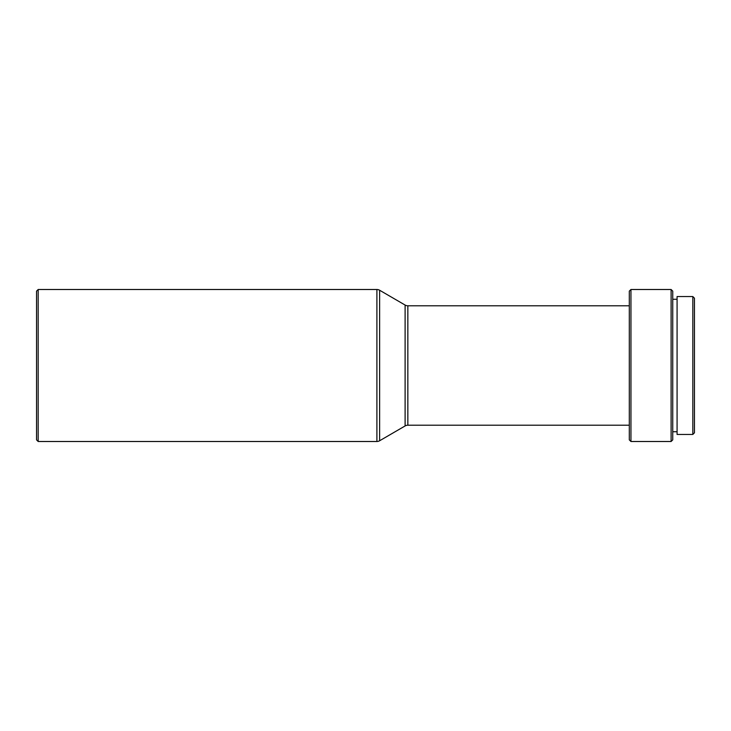 <?xml version="1.0" encoding="UTF-8"?>
<svg xmlns="http://www.w3.org/2000/svg" width="731" height="731" viewBox="0 0 731 731"><rect width="100%" height="100%" fill="white"/><g stroke="black" fill="none" stroke-linecap="round" stroke-linejoin="round"><path stroke-width="1.1" d="M692.824 434.442L694.45 432.807L694.45 298.193L692.824 296.558L677.08 296.558L677.08 434.442L692.824 434.442L692.824 296.558M677.08 299.271L672.739 299.271M677.08 431.729L672.739 431.729M671.113 441.497L672.739 439.87L672.739 291.13L671.113 289.503L630.944 289.503L630.944 441.497L671.113 441.497L671.113 289.503M630.944 441.497L629.309 439.87L629.309 291.13L630.944 289.503M629.309 305.786L407.843 305.786A5.428 5.428 0 0 1 405.111 305.055L379.627 290.244A5.428 5.428 0 0 0 376.904 289.503L38.176 289.503L38.176 441.497L376.904 441.497L376.904 289.503M629.309 425.214L407.843 425.214L407.843 305.786M376.904 441.497A5.428 5.428 0 0 0 379.627 440.756L405.111 425.945A5.428 5.428 0 0 1 407.843 425.214M38.176 441.497L36.55 439.87L36.55 291.13L38.176 289.503M405.111 425.945L405.111 305.055M379.627 440.756L379.627 290.244"/></g></svg>
